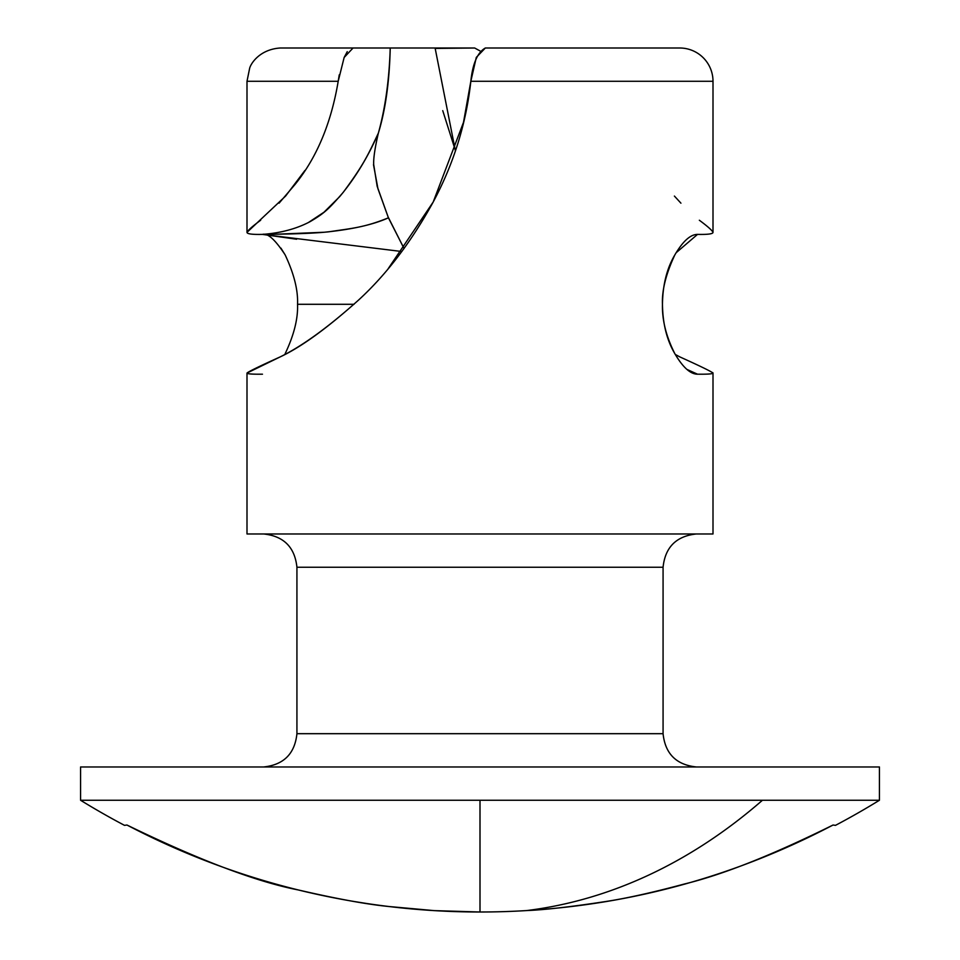 <?xml version="1.0" encoding="UTF-8"?>
<svg xmlns="http://www.w3.org/2000/svg" width="960" height="960" viewBox="0 0 960 960"><rect width="100%" height="100%" fill="white"/><g stroke="black" fill="none" stroke-linecap="round" stroke-linejoin="round"><path stroke-width="1.44" d="M487.416 911.964L480 912A760.032 760.032 0 0 1 126.936 825.012L124.524 825.36L126.936 825.012C199.008 860.052 256.092 881.7 298.188 889.932C336.312 898.752 366.384 904.272 388.428 906.468L434.136 910.62L480 912L480 800.256L480 912A760.032 760.032 0 0 0 526.596 910.572A761.46 538.428 -90 0 0 762.444 800.256L480 800.256L879.432 800.256L879.432 766.968L80.568 766.968L80.568 800.256L480 800.256L80.568 800.256A761.46 761.46 0 0 0 124.524 825.36A761.46 761.46 0 0 1 80.7 800.328M433.404 910.572L432.516 910.512M367.944 903.696L353.82 901.452M285.168 353.676L285.132 353.748C293.976 335.112 298.116 318.624 297.54 304.296L354.036 304.296L297.54 304.296C298.152 290.208 294.012 273.732 285.132 254.868L280.92 248.112M686.904 369.396L697.524 374.196C690.432 374.196 682.872 367.368 674.856 353.712C666.864 340.236 662.736 323.76 662.46 304.308C662.736 284.856 666.864 268.392 674.844 254.904C682.86 241.236 690.432 234.396 697.524 234.396C707.832 234.612 712.992 233.928 713.004 232.356L713.004 81.288A33.288 33.288 0 0 0 679.716 48A33.288 33.288 0 0 1 713.004 81.288L470.832 81.288C466.2 123.564 453.66 163.8 433.212 201.996C411.516 241.524 386.748 274.104 358.932 299.724C328.524 327.048 302.268 346.116 280.14 356.916C259.872 366.072 248.832 371.436 246.996 373.044L246.996 533.976L713.004 533.976L713.004 373.044C712.992 373.92 707.94 374.316 697.848 374.196C707.904 374.292 712.956 373.908 713.004 373.044L713.004 533.976L246.996 533.976L246.996 373.044C247.008 373.932 252.168 374.316 262.476 374.196C252.204 374.304 247.044 373.908 246.996 373.044L280.14 356.916C301.068 347.172 327.324 328.104 358.932 299.724L359.484 299.196M663.072 567.252C665.184 547.188 676.284 536.088 696.36 533.976C676.284 536.088 665.184 547.188 663.072 567.252L296.928 567.252L296.928 733.68C294.816 753.756 283.716 764.856 263.64 766.968C283.716 764.856 294.816 753.756 296.928 733.68L663.072 733.68L663.072 567.252L663.072 733.68C665.184 753.756 676.284 764.856 696.36 766.968C676.284 764.856 665.184 753.756 663.072 733.68L296.928 733.68L296.928 567.252C294.816 547.188 283.716 536.088 263.64 533.976C283.716 536.088 294.816 547.188 296.928 567.252L663.072 567.252M285.168 254.94L285.132 254.868C275.244 239.724 267.696 232.896 262.476 234.396C273.996 234.252 309.012 234 329.112 231.768C351.948 228.3 364.152 227.652 388.524 217.776L404.052 248.52L388.416 217.788L377.94 188.724L373.488 164.628M378.336 133.26L378.36 133.128C385.512 109.8 389.46 81.42 390.228 48L435.096 48L455.328 150.54M279.072 203.172L295.164 184.308C316.848 157.44 331.188 123.108 338.196 81.288L246.996 81.288L246.996 232.356C247.812 230.424 252.36 226.38 260.652 220.236M388.212 268.656L433.212 201.996L463.5 122.34L470.832 81.288L476.304 57.384L485.34 48L679.716 48L485.34 48C477.504 52.44 472.668 63.528 470.832 81.288L713.004 81.288L713.004 232.356C712.188 230.424 707.64 226.38 699.348 220.236M80.568 800.256L80.568 766.968L879.432 766.968L879.432 800.256L762.444 800.256A761.46 538.428 90 0 1 526.596 910.572C544.464 909.888 570.996 906.852 606.18 901.452C626.904 898.26 652.968 892.44 684.36 884.016C722.952 874.656 772.524 854.988 833.064 825.012L835.476 825.36A761.46 761.46 0 0 0 879.3 800.328M388.416 217.788L377.172 186.336L373.692 164.52C373.404 158.16 374.964 147.696 378.36 133.128L378.36 133.14C385.284 108.192 389.232 79.812 390.228 48L287.82 48M435.096 48.432L474.66 48L390.204 48M304.896 170.496L285.6 196.068L246.996 232.356C247.008 233.928 252.168 234.612 262.476 234.396C252.168 234.612 247.008 233.928 246.996 232.356L246.996 81.288L338.196 81.288L339.252 74.856M344.124 57.516L347.256 51.648M390.228 48L280.476 48M879.432 800.256A761.46 761.46 0 0 1 835.476 825.36L833.064 825.012C737.016 875.4 634.86 903.924 526.596 910.572M126.936 825.012L124.524 825.36L126.936 825.012M675.264 354.444L679.86 356.916C700.128 366.072 711.168 371.436 713.004 373.044L712.848 372.696M455.364 150.408L442.74 110.652M474.66 48L480 50.916M675.276 354.456L679.86 356.916M695.064 373.896L697.848 374.196M569.772 48L606.948 48M674.4 196.068L680.928 203.172M713.004 232.356C712.992 233.928 707.832 234.612 697.524 234.396L676.068 252.792M674.988 353.952L674.856 353.712C666.168 336.588 662.04 320.124 662.46 304.308C661.836 290.364 665.964 273.9 674.844 254.904L675.12 254.424M378.36 133.14C367.992 154.908 364.128 164.124 343.248 192.324C328.296 209.628 324.096 213.408 310.08 221.652C296.592 228.804 280.716 233.052 262.476 234.396L401.832 251.52M353.052 48L344.148 57.468L338.196 81.288M296.604 239.232L262.476 234.396L267.48 233.964M308.304 222.588L323.988 212.22L339.636 196.68C355.056 178.272 367.968 157.068 378.372 133.104M388.524 217.776C373.428 224.652 351.984 229.476 324.204 232.248L277.2 234.18M697.524 374.196L694.956 373.872M246.996 81.288L249.636 68.304C250.812 63.516 259.788 49.32 280.284 48"/></g></svg>
